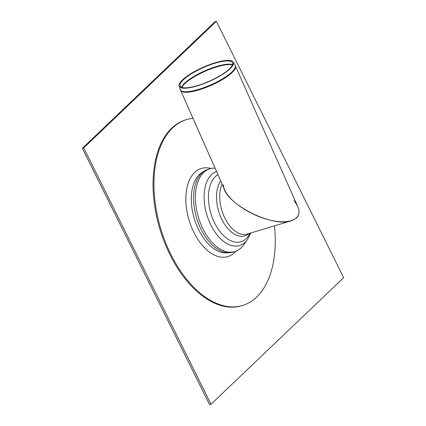 <?xml version="1.0" encoding="UTF-8"?>
<svg xmlns="http://www.w3.org/2000/svg" width="426" height="426" viewBox="0 0 426 426"><rect width="100%" height="100%" fill="white"/><g stroke="black" fill="none" stroke-linecap="round" stroke-linejoin="round"><path stroke-width="0.64" d="M192.983 118.316A97.069 56.232 73.3 0 0 186.673 119.552A97.069 56.232 73.3 0 0 172.605 127.901A97.069 56.232 73.3 0 0 165.288 241.792A97.069 56.232 73.3 0 0 242.543 305.485A97.069 56.232 73.3 0 0 274.456 225.86M186.673 119.552L185.752 119.828A97.069 56.232 73.3 0 0 171.689 128.178A97.069 56.232 73.3 0 0 164.372 242.069A97.069 56.232 73.3 0 0 241.622 305.756L242.543 305.485M215.077 168.158A43.239 25.049 73.3 0 0 209.97 168.76L208.133 169.314A43.239 25.049 73.3 0 0 204.938 170.704A43.239 25.049 73.3 0 0 201.865 173.031A43.239 25.049 73.3 0 0 197.573 220.966A43.239 25.049 73.3 0 0 229.587 252.735A43.239 25.049 73.3 0 0 233.022 252.133L234.859 251.585A43.239 25.049 73.3 0 0 243.608 244.977L247.41 239.63L250.802 232.969M209.97 168.76A43.239 25.049 73.3 0 0 203.703 172.477A43.239 25.049 73.3 0 0 200.444 223.213A43.239 25.049 73.3 0 0 234.859 251.585M294.015 200.71C299.707 208.005 300.548 213.756 296.544 217.952L291.288 220.806C271.527 228.123 221.861 201.754 223.613 184.879M217.958 174.655A35.598 20.624 73.3 0 0 213.469 220.54A35.598 20.624 73.3 0 0 246.079 238.72A35.598 20.624 73.3 0 0 249.231 234.593L250.014 233.208M180.597 90.36L224.88 190.278C229.928 201.956 251.564 216.057 271.032 220.359C290.575 224.832 303.12 218.416 297.785 206.674L235.456 66.046A30.006 7.806 -23.9 0 1 223.315 79.034A30.006 7.806 -23.9 0 1 194.496 91.116A30.006 7.806 -23.9 0 1 180.597 90.36L180.32 89.646A29.98 7.801 -23.9 0 0 194.272 90.573A29.98 7.801 -23.9 0 0 223.336 78.336A29.98 7.801 -23.9 0 0 235.115 65.359L235.456 66.046M182.514 79.896A29.644 7.711 -23.9 0 0 179.133 86.143A29.644 7.711 -23.9 0 0 209.422 81.355A29.644 7.711 -23.9 0 0 233.315 62.127A29.644 7.711 -23.9 0 0 211.365 64.001A29.644 7.711 -23.9 0 0 182.514 79.896M183.377 79.779A28.617 7.444 -23.9 0 0 180.107 85.812A28.617 7.444 -23.9 0 0 209.347 81.19A28.617 7.444 -23.9 0 0 232.42 62.627A28.617 7.444 -23.9 0 0 211.227 64.438A28.617 7.444 -23.9 0 0 183.377 79.779M83.725 147.881L216.376 21.3L343.654 277.704L211.003 404.285L83.725 147.881L82.346 148.296L209.624 404.7L211.003 404.285M216.376 21.3L214.997 21.715L82.346 148.296M210.998 168.494A46.035 26.668 73.3 0 0 187.483 185.566A46.035 26.668 73.3 0 0 193.846 232.33A46.035 26.668 73.3 0 0 235.86 251.239M204.938 170.704L202.494 172.131A42.573 24.66 73.3 0 0 199.469 174.42A42.573 24.66 73.3 0 0 198.692 229.848A42.573 24.66 73.3 0 0 226.76 252.89L229.587 252.735M216.525 171.422A38.825 22.493 73.3 0 0 211.584 174.532A38.825 22.493 73.3 0 0 210.875 225.082A38.825 22.493 73.3 0 0 247.41 239.63M220.774 181.013A31.034 17.977 73.3 0 0 221.893 219.475A31.034 17.977 73.3 0 0 248.917 233.539M222.127 184.064A30.006 17.381 73.3 0 0 224.949 218.256A30.006 17.381 73.3 0 0 247.112 234.076L291.288 220.806M232.505 64.603A28.952 7.53 -23.9 0 0 209.501 68.9A28.952 7.53 -23.9 0 0 184.602 83.214A28.952 7.53 -23.9 0 0 181.508 87.208M232.388 64.938A28.973 7.54 -23.9 0 0 209.272 69.518A28.973 7.54 -23.9 0 0 184.783 83.672A28.973 7.54 -23.9 0 0 181.838 87.346M179.133 86.143L180.32 89.646M233.315 62.127L235.115 65.359"/></g></svg>
